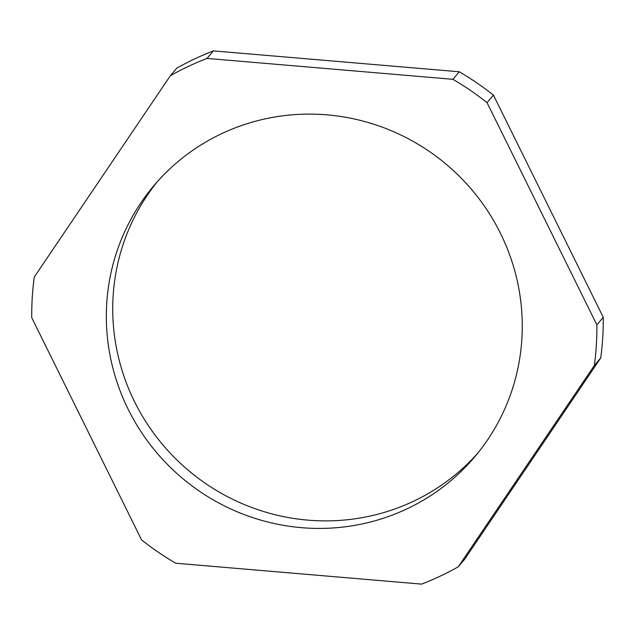 <?xml version="1.0" encoding="UTF-8"?>
<svg xmlns="http://www.w3.org/2000/svg" width="635" height="635" viewBox="0 0 635 635"><rect width="100%" height="100%" fill="white"/><g stroke="black" fill="none" stroke-linecap="round" stroke-linejoin="round"><path stroke-width="0.95" d="M477.631 453.326A210.042 205.065 40.3 0 1 134.533 401.661A210.042 205.065 40.3 0 1 157.369 181.673M500.467 233.339A210.042 205.065 40.3 0 1 474.48 457.136A210.042 205.065 40.3 0 1 128.135 409.194A210.042 205.065 40.3 0 1 154.122 185.404A210.042 205.065 40.3 0 1 500.467 233.339M34.274 277.035A285.385 278.614 -139.7 0 0 31.75 317.698L141.557 539.877A285.385 278.614 -139.7 0 0 175.712 563.221L421.592 584.113A285.385 278.614 -139.7 0 0 458.272 566.793L464.661 559.252L600.726 357.965A285.385 278.614 -139.7 0 0 603.25 317.302L493.443 95.123A285.385 278.614 -139.7 0 0 459.288 71.779L213.408 50.887A285.385 278.614 -139.7 0 0 176.728 68.207L170.339 75.748L34.274 277.035M458.272 566.793L594.336 365.506L600.726 357.965M594.336 365.506A285.385 278.614 -139.7 0 0 596.86 324.834L603.25 317.302M596.86 324.834L487.053 102.656L493.443 95.123M487.053 102.656A285.385 278.614 -139.7 0 0 452.89 79.311L459.288 71.779M452.89 79.311L207.018 58.42L213.408 50.887M207.018 58.42A285.385 278.614 -139.7 0 0 170.339 75.748"/></g></svg>
